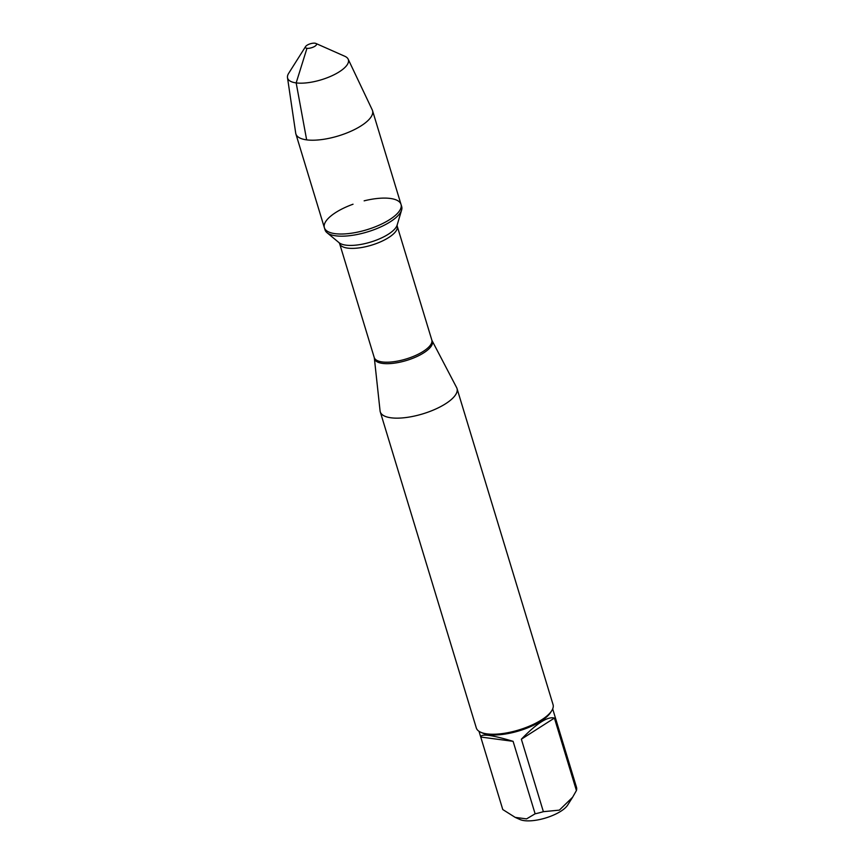 <?xml version="1.0" encoding="UTF-8"?>
<svg xmlns="http://www.w3.org/2000/svg" width="864" height="864" viewBox="0 0 864 864"><rect width="100%" height="100%" fill="white"/><g stroke="black" fill="none" stroke-linecap="round" stroke-linejoin="round"><path stroke-width="1.3" d="M315.857 43.438A5.8 2.074 -16.9 0 0 314.95 43.2A5.8 2.074 -16.9 0 0 305.597 46.548A5.8 2.074 -16.9 0 0 305.402 47.434A5.8 2.074 -16.9 0 0 311.558 47.736A5.8 2.074 -16.9 0 0 316.505 44.064A5.8 2.074 -16.9 0 0 315.857 43.438L344.822 56.279A31.752 11.329 163.1 0 1 348.16 59.152A31.752 11.329 163.1 0 1 331.787 75.838A31.752 11.329 163.1 0 1 296.168 82.901A31.752 11.329 163.1 0 1 287.485 77.587L295.704 133.153A40.057 14.288 -16.9 0 0 295.866 133.898L325.026 229.867A40.057 14.288 -16.9 0 0 327.002 232.686A40.057 14.288 -16.9 0 0 335.804 235.829A40.057 14.288 -16.9 0 0 375.689 229.057A40.057 14.288 -16.9 0 0 401.62 210.017A40.057 14.288 -16.9 0 0 401.684 206.572L401.026 204.412A40.057 14.288 163.1 0 1 379.166 225.169A40.057 14.288 163.1 0 1 335.146 233.669A40.057 14.288 163.1 0 1 324.367 227.707A40.057 14.288 163.1 0 1 353.03 204.217M364.144 200.837A40.057 14.288 163.1 0 1 401.026 204.412A40.057 14.288 -16.9 0 1 366.854 229.738A40.057 14.288 -16.9 0 1 324.367 227.707M456.646 387.623A40.111 14.31 163.1 0 1 457.013 388.519A40.111 14.31 163.1 0 1 422.798 413.867A40.111 14.31 163.1 0 1 380.268 411.836A40.111 14.31 163.1 0 1 380.074 410.897L374.36 358.204A30.24 10.789 163.1 0 0 382.633 363.42A30.24 10.789 163.1 0 0 416.74 356.616A30.24 10.789 163.1 0 0 432.086 340.664L456.646 387.623M380.268 411.836L476.302 727.92A40.111 14.31 -16.9 0 0 480.794 732.272L482.587 733.061A38.502 13.738 -16.9 0 0 488.624 734.627A38.502 13.738 -16.9 0 0 550.681 712.368L551.729 710.716A40.111 14.31 -16.9 0 0 553.046 704.603L457.013 388.519M480.794 732.272A40.111 14.31 -16.9 0 0 487.091 733.892A40.111 14.31 -16.9 0 0 551.729 710.716M480.762 737.078L502.772 809.546L515.192 817.376L526.565 818.888L535.118 813.802L513.097 741.334C491.789 734.908 481 733.471 480.74 737.024L513.097 741.334M552.679 708.901L576.515 787.352A38.502 13.738 163.1 0 1 576.418 790.549L554.407 718.081C547.852 716.18 536.836 723.222 521.359 739.206L543.38 811.674A38.502 13.738 163.1 0 1 535.118 813.802M576.418 790.549L572.616 797.234L559.354 810.14L543.38 811.674M572.616 797.234L567.648 805.097A26.903 9.59 163.1 0 1 545.584 818.003A26.903 9.59 163.1 0 1 520.074 819.558L515.192 817.387M521.359 739.206L554.407 718.081M295.866 133.898A40.057 14.288 -16.9 0 0 338.353 135.929A40.057 14.288 -16.9 0 0 372.524 110.603A40.057 14.288 -16.9 0 0 372.254 109.901L348.16 59.152M287.485 77.587A31.752 11.329 163.1 0 1 288.662 73.332L305.597 46.548M306.644 139.86L296.168 82.901L306.968 48.298M339.628 243.637L374.209 357.469A30.1 10.735 -16.9 0 0 382.298 361.94A30.1 10.735 -16.9 0 0 415.379 355.558A30.1 10.735 -16.9 0 0 431.795 339.973L397.213 226.141A30.1 10.735 163.1 0 1 380.786 241.736A30.1 10.735 163.1 0 1 347.717 248.119A30.1 10.735 163.1 0 1 339.628 243.637L339.098 242.708A31.158 11.113 -16.9 0 0 345.946 245.149A31.158 11.113 -16.9 0 0 376.963 239.89A31.158 11.113 -16.9 0 0 397.138 225.083L401.62 210.017M479.002 731.29L480.74 737.024M339.098 242.708L327.002 232.686M397.213 226.141L397.138 225.083M432.086 340.664L431.795 339.973M374.209 357.469L374.36 358.204M372.524 110.603L401.026 204.412"/></g></svg>
